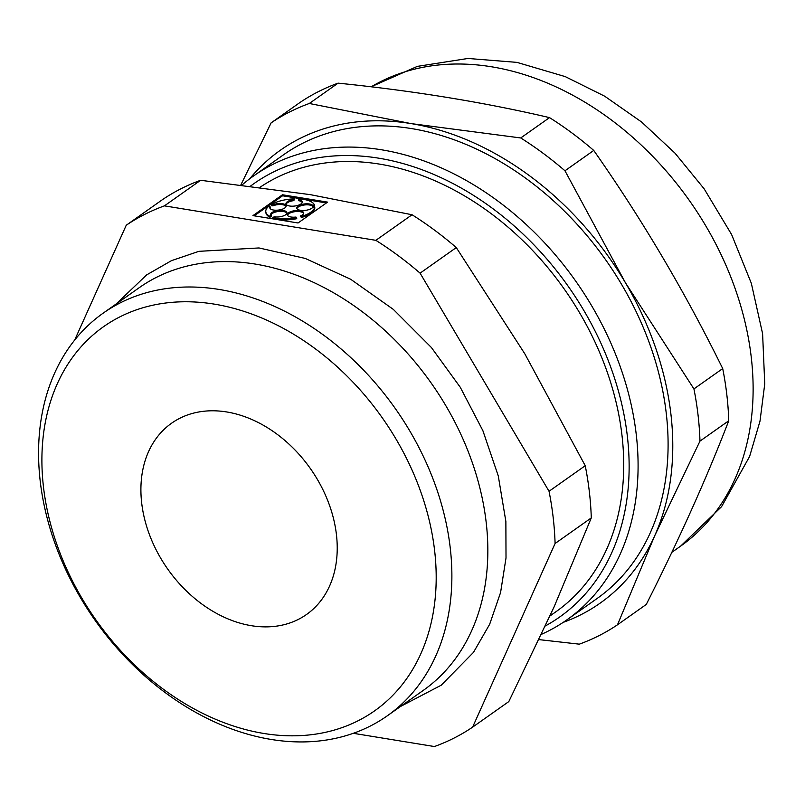 <?xml version="1.0" encoding="UTF-8"?>
<svg xmlns="http://www.w3.org/2000/svg" width="805" height="805" viewBox="0 0 805 805"><rect width="100%" height="100%" fill="white"/><g stroke="black" fill="none" stroke-linecap="round" stroke-linejoin="round"><path stroke-width="1.21" d="M722.709 368.579C685.075 292.084 642.088 219.373 593.748 150.444L564.969 170.781L625.404 282.706L693.93 388.916L722.709 368.579A304.924 227.322 54.8 0 1 728.746 420.784C706.609 478.22 679.118 539.441 646.274 604.444L617.495 624.781A304.924 227.322 54.8 0 1 579.308 644.161L539.028 639.623M240.906 184.818L271.124 122.873L299.903 102.537A304.924 227.322 54.8 0 1 338.09 83.146C413.679 90.814 484.157 102.305 549.523 117.621A304.924 227.322 54.8 0 1 593.748 150.444M74.714 339.992L126.244 225.239L162.439 199.66A304.924 227.322 54.8 0 1 200.626 180.28L310.378 194.659L412.049 214.754A304.924 227.322 54.8 0 1 456.284 247.578L524.8 353.787L585.235 465.713A304.924 227.322 54.8 0 1 591.283 517.917L554.092 606.89L508.81 701.578L472.616 727.146L555.088 543.496L591.283 517.917M353.294 733.305L434.428 746.537A304.924 227.322 54.8 0 0 472.616 727.146M585.235 465.713L549.04 491.281L420.089 273.157L456.284 247.578M271.265 739.463A246.411 183.691 54.8 0 1 58.443 552.663A246.411 183.691 54.8 0 1 103.05 313.246A246.411 183.691 54.8 0 1 395.255 408.487A246.411 183.691 54.8 0 1 387.426 715.726A246.411 183.691 54.8 0 1 271.265 739.463M103.05 313.246L138.993 287.848A246.411 183.691 54.8 0 1 431.208 383.079A246.411 183.691 54.8 0 1 423.38 690.328L387.426 715.726M549.04 491.281A304.924 227.322 54.8 0 1 555.088 543.496M126.244 225.239A304.924 227.322 54.8 0 1 164.431 205.859L375.855 240.333A304.924 227.322 54.8 0 1 420.089 273.157M271.124 122.873A304.924 227.322 54.8 0 1 309.311 103.483L338.09 83.146M272.804 217.431A24.643 9.71 -6.6 0 0 296.632 217.682L296.753 218.698A24.643 9.71 -6.6 0 1 272.915 218.437L272.804 217.431L274.274 216.817A8.211 3.24 -6.6 0 0 282.817 216.102A8.211 3.24 -6.6 0 0 286.962 212.721A8.211 3.24 -6.6 0 0 278.429 210.447A8.211 3.24 -6.6 0 0 270.651 214.613A8.211 3.24 -6.6 0 0 271.194 215.589L269.725 216.203A24.643 9.71 -6.6 0 1 265.781 211.705L265.902 212.721A24.643 9.71 -6.6 0 0 269.846 217.219L271.315 216.605L271.194 215.589M296.632 217.682L295.958 217.048A8.211 3.24 -6.6 0 1 287.325 214.784A8.211 3.24 -6.6 0 1 295.113 210.628A8.211 3.24 -6.6 0 1 303.646 212.902A8.211 3.24 -6.6 0 1 300.547 215.901L301.211 216.545A24.643 9.71 -6.6 0 0 314.735 206.986L312.843 207.207A8.211 3.24 -6.6 0 1 304.089 210.477A8.211 3.24 -6.6 0 1 296.783 208.103A8.211 3.24 -6.6 0 1 303.324 204.128A8.211 3.24 -6.6 0 1 312.612 205.285L314.493 205.064A24.643 9.71 -6.6 0 0 299.017 198.905L298.524 199.68A8.211 3.24 -6.6 0 1 302.278 201.904A8.211 3.24 -6.6 0 1 294.489 206.06A8.211 3.24 -6.6 0 1 285.956 203.796A8.211 3.24 -6.6 0 1 293.795 199.63L294.288 198.855A24.643 9.71 -6.6 0 0 271.204 204.601L272.784 204.862A8.211 3.24 -6.6 0 1 281.287 203.574A8.211 3.24 -6.6 0 1 286.117 205.929A8.211 3.24 -6.6 0 1 278.329 210.085A8.211 3.24 -6.6 0 1 269.796 207.811A8.211 3.24 -6.6 0 1 270.098 206.754L268.518 206.493A24.643 9.71 -6.6 0 0 265.781 211.705M286.922 213.234A8.211 3.24 -6.6 0 0 278.55 211.463A8.211 3.24 -6.6 0 0 270.812 215.106M270.098 206.754L270.218 207.77A8.211 3.24 -6.6 0 0 269.957 208.314M286.077 206.442A8.211 3.24 -6.6 0 0 272.895 205.869L272.784 204.862M271.204 204.601L271.315 205.617L272.895 205.869M286.117 204.289A8.211 3.24 -6.6 0 1 293.906 200.636L294.288 198.855M302.227 202.427A8.211 3.24 -6.6 0 0 298.635 200.687L298.524 199.68M296.944 208.596A8.211 3.24 -6.6 0 1 304.079 205.034A8.211 3.24 -6.6 0 1 312.722 206.291L314.614 206.07L314.493 205.064M300.547 215.901L301.332 217.551A24.643 9.71 -6.6 0 0 314.846 208.002L314.735 206.986M303.606 213.416A8.211 3.24 -6.6 0 0 295.234 211.645A8.211 3.24 -6.6 0 0 287.486 215.277M326.428 202.941L282.575 195.786L254.209 215.831M282.464 194.77L252.951 215.619L298.061 222.975L327.575 202.125L282.464 194.77L282.575 195.786M164.431 205.859L200.626 180.28M375.855 240.333L412.049 214.754M693.93 388.916A304.924 227.322 54.8 0 1 699.968 441.12L728.746 420.784M699.968 441.12L654.686 535.808L617.495 624.781M251.432 625.706A117.047 87.252 54.8 0 1 150.344 536.975A117.047 87.252 54.8 0 1 171.525 423.259A117.047 87.252 54.8 0 1 310.327 468.49A117.047 87.252 54.8 0 1 306.604 614.436A117.047 87.252 54.8 0 1 251.432 625.706M263.899 733.476A235.07 175.238 54.8 0 1 57.236 383.905A235.07 175.238 54.8 0 1 396.06 439.148A235.07 175.238 54.8 0 1 263.899 733.476M309.311 103.483L410.983 123.578L520.734 137.957L549.523 117.621M520.734 137.957A304.924 227.322 54.8 0 1 564.969 170.781M249.741 178.75A277.212 206.654 54.8 0 1 410.983 123.578A277.212 206.654 54.8 0 1 625.404 282.706A277.212 206.654 54.8 0 1 654.686 535.808A277.212 206.654 54.8 0 1 563.198 622.376M242.043 184.959A271.667 202.518 54.8 0 1 253.484 176.023L283.501 154.812A271.667 202.518 54.8 0 1 605.662 259.814A271.667 202.518 54.8 0 1 597.028 598.548L567.022 619.759A271.667 202.518 54.8 0 1 541.534 634.29M260.065 187.253A258.727 192.878 54.8 0 1 565.492 290.836A258.727 192.878 54.8 0 1 556.034 611.679L549.996 615.946M250.617 186.025A265.197 197.698 54.8 0 1 573.17 293.523A265.197 197.698 54.8 0 1 545.428 625.908M253.484 176.023A271.667 202.518 54.8 0 1 575.656 281.026A271.667 202.518 54.8 0 1 567.022 619.759M301.332 217.551L301.211 216.545M312.722 206.291L312.612 205.285M293.906 200.636L293.795 199.63M269.846 217.219L269.725 216.203M371.186 86.819A277.081 206.563 54.8 0 1 694.131 207.418A277.081 206.563 54.8 0 1 680.638 546.112L671.843 552.331M400.578 706.438L441.231 685.206L473.461 652.402L489.651 624.298L500.579 592.53L506.013 557.966L505.872 521.489L498.285 475.966L482.889 430.685L460.299 387.316L431.379 347.498L393.343 309.402L350.638 279.234L305.186 258.415L258.989 247.95L198.895 251.331L171.455 260.669L146.641 274.897L116.192 303.948M371.045 86.809L417.382 66.372L467.967 58.463L516.941 62.377L565.251 76.616L604.686 96.208L641.555 121.978L674.993 153.151L704.164 188.853L731.594 234.497L751.337 283.32L762.597 333.673L764.75 383.915L760 421.126L749.606 456.485L721.572 506.667L680.638 546.112"/></g></svg>
